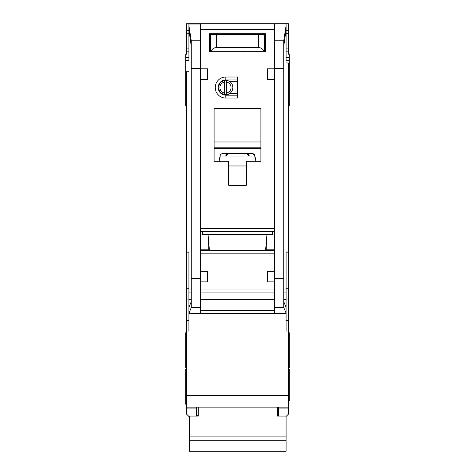 <?xml version="1.0" encoding="UTF-8"?>
<svg xmlns="http://www.w3.org/2000/svg" width="475" height="475" viewBox="0 0 475 475"><rect width="100%" height="100%" fill="white"/><g stroke="black" fill="none" stroke-linecap="round" stroke-linejoin="round"><path stroke-width="0.71" d="M227.816 94.489L224.331 94.768A7.315 7.315 0 0 1 218.185 87.548L220.412 92.928L225.797 95.154L225.797 98.082A10.533 10.533 0 0 1 215.258 87.548A10.533 10.533 0 0 1 225.797 77.009L237.5 77.009L237.5 98.082L225.797 98.082M196.531 407.117L196.531 408.061L186.58 408.061L186.58 414.135L189.216 416.771M228.718 33.701L228.718 34.432M246.282 33.701L246.282 34.432M283.735 46.348L286.081 29.604L286.081 60.04M188.919 60.04L188.919 23.75L288.42 23.75L288.42 54.186L289.299 54.186L289.299 71.743L288.42 71.743M186.58 331.027L188.919 331.027L188.919 313.47L286.081 313.47L286.081 331.027L288.42 331.027L288.42 395.408L186.58 395.408L186.58 71.743L185.701 71.743L185.701 60.272L188.919 60.272M288.42 105.688L289.299 105.688L289.299 71.743M288.42 367.899L289.299 367.899L289.299 332.785L288.42 332.785M288.42 400.971L289.299 400.971L289.299 369.069L288.42 369.069M288.42 378.343L289.299 378.343M185.701 71.743L185.701 105.688L186.58 105.688M186.58 369.069L185.701 369.069L185.701 404.189L186.58 404.189M186.58 332.785L185.701 332.785L185.701 367.899L186.58 367.899M188.919 51.846L186.58 51.846L186.58 54.186L185.701 54.186L185.701 60.272M265.584 250.254L266.968 234.454M202.386 231.527L202.386 234.454L272.614 234.454L272.614 231.527M209.416 250.254L208.032 234.454M225.797 77.009L225.797 79.937L220.412 82.163L218.185 87.548A7.606 7.606 0 0 0 225.797 95.154L237.5 95.154M263.851 313.47L211.149 313.47L263.851 313.47M226.67 82.11A5.557 5.557 0 0 1 226.67 92.981L226.67 94.768A7.315 7.315 0 0 0 226.67 80.323L226.67 92.981M223.191 94.489L220.934 93.397M224.331 92.981A5.557 5.557 0 0 1 224.331 82.11L224.331 94.768A7.315 7.315 0 0 0 226.67 94.768M220.934 81.694L224.331 80.328A7.315 7.315 0 0 0 218.185 87.548A7.606 7.606 0 0 1 225.797 79.937L237.5 79.937M226.67 80.323A7.315 7.315 0 0 0 224.331 80.323L224.331 82.11M237.5 93.397L229.894 93.397M237.5 81.694L229.894 81.694M274.372 79.355L267.348 79.355L267.348 68.816L274.372 68.816L274.372 313.441L286.081 313.441L286.057 307.2L283.735 301.696M188.919 24.017L200.628 24.017L200.628 68.816L207.652 68.816L207.652 79.355L200.628 79.355L200.628 271.326L207.652 271.326L207.652 281.865L200.646 281.865L200.628 271.326M228.718 161.292L214.088 161.292L214.088 108.615L260.912 108.615L260.912 161.292L246.282 161.292L246.282 185.292L228.718 185.292L228.718 161.292M209.404 33.701L265.596 33.701L265.596 51.846L209.404 51.846L209.404 33.701M208.234 236.793L208.234 250.254M208.234 249.203L200.628 249.203M200.628 231.527L274.372 231.527M274.372 250.254L200.628 250.254M266.766 236.793L266.766 250.254M266.766 249.203L274.372 249.203M274.372 271.326L267.348 271.326L267.348 281.865L274.354 281.865M286.081 29.604L286.081 25.674L283.735 40.761L283.735 307.497L286.081 313.055M286.081 23.75L274.372 24.017L274.372 68.816M200.628 68.816L200.628 79.355M188.919 25.674L191.265 40.761L191.265 307.497L200.628 307.497L200.628 313.441L188.919 313.441L191.265 307.497M272.033 231.527L272.614 233.284M202.386 233.284L202.967 231.527M200.628 307.497L200.646 281.865M191.265 301.696L188.943 307.2L188.919 310.543L188.919 252.011L186.58 252.011M188.919 310.543L188.919 313.055M286.081 62.973L288.42 62.973L288.42 252.011L286.081 252.011L286.081 310.543M214.088 161.292L214.088 148.699A11.121 11.121 0 0 1 214.362 148.402L260.638 148.402A11.121 11.121 0 0 1 260.912 148.699L260.638 148.402M260.912 161.292L260.912 148.699M246.282 185.292L228.718 185.292M209.404 51.846L225.209 51.846M249.791 51.846L265.596 51.846M186.58 71.743L188.919 71.743M188.919 29.604L191.265 46.348M186.58 408.061L186.58 407.117L288.42 407.117L288.42 408.061L278.469 408.061L278.469 407.117L288.42 407.117L288.42 395.408M186.58 395.408L186.58 407.117M186.58 51.846L186.58 23.75L188.919 23.75M288.42 252.011L288.42 331.027M286.081 416.48L288.42 414.135L288.42 408.061M286.081 25.674L286.081 24.017M219.943 156.697L219.046 161.292M255.057 161.292L254.843 155.58A2.339 2.339 0 0 0 252.546 153.686L222.454 153.686A2.339 2.339 0 0 0 220.157 155.58L219.943 161.292M255.954 161.292L255.057 156.697M214.088 148.699L214.362 148.402M214.088 147.832L260.912 147.832M260.912 108.912L214.088 108.912M196.531 408.061L196.531 416.064M188.919 30.774L186.58 30.774M286.081 30.774L288.42 30.774M286.081 51.846L288.42 51.846M278.469 408.061L278.469 416.064M288.42 373.54L289.299 373.54M219.468 159.131L219.943 159.131M254.927 156.026L220.073 156.026M252.546 153.686L254.843 155.58M255.532 159.131L255.057 159.131M209.404 51.11L211.066 51.11C212.165 48.889 213.952 47.72 216.428 47.601L258.572 47.601C261.048 47.72 262.835 48.889 263.934 51.11L265.596 51.11M263.934 51.11L211.066 51.11M265.596 34.432L209.404 34.432M243.354 51.846L243.354 51.11M231.646 51.846L231.646 51.11M277.299 407.117L277.299 416.064L286.081 416.064L286.081 451.25L189.507 451.25L189.507 440.23L286.081 440.23M189.507 440.23L189.507 416.064L198.283 416.064L198.283 407.117M228.137 153.686L225.797 156.026A2.339 2.339 0 0 1 228.137 153.686M246.863 153.686A2.339 2.339 0 0 1 249.203 156.026L246.863 153.686M189.507 436.115L286.081 436.115M264.421 51.11L264.421 34.432M210.579 51.11L210.579 34.432M214.676 33.701L214.676 34.432M260.324 33.701L260.324 34.432M286.081 60.272L289.299 60.272M200.628 228.6L274.372 228.6M200.628 29.604L274.372 29.604M200.628 253.181L274.372 253.181M274.372 289.032L200.628 289.032M274.372 278.493L283.735 278.493M274.372 68.703L283.735 68.703M200.628 68.703L191.265 68.703M191.265 278.493L200.628 278.493M274.372 310.543L200.628 310.543M274.372 292.089L200.628 292.089M274.372 307.497L283.735 307.497M283.735 40.761L274.372 40.761M200.628 40.761L191.265 40.761M191.265 292.089L188.919 292.089M188.919 299.422L191.265 299.422M188.919 289.032L191.265 289.032M188.919 252.92L186.58 252.92M188.919 288.218L186.58 288.218M188.919 299.018L186.58 299.018M188.919 320.488L186.58 320.488M286.081 320.488L288.42 320.488M286.081 299.018L288.42 299.018M286.081 288.218L288.42 288.218M286.081 252.92L288.42 252.92M286.081 289.032L283.735 289.032M286.081 292.089L283.735 292.089M286.081 299.422L283.735 299.422M274.372 299.422L200.628 299.422M214.088 141.977L260.912 141.977M228.718 165.977L246.282 165.977M185.701 57.41L188.919 57.41M188.919 48.919L186.58 48.919M186.58 33.701L188.919 33.701M286.081 33.701L288.42 33.701M288.42 48.919L286.081 48.919M289.299 57.41L286.081 57.41M258.572 47.601L258.572 34.432M216.428 47.601L216.428 34.432M186.58 89.3L185.701 89.3M288.42 89.3L289.299 89.3M277.299 415.013L278.469 415.013M196.531 415.31L198.283 415.31"/></g></svg>
